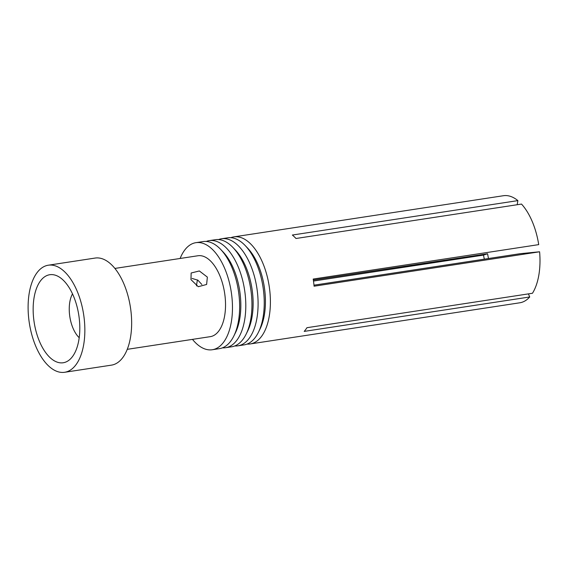 <?xml version="1.0" encoding="UTF-8"?>
<svg xmlns="http://www.w3.org/2000/svg" width="568" height="568" viewBox="0 0 568 568"><rect width="100%" height="100%" fill="white"/><g stroke="black" fill="none" stroke-linecap="round" stroke-linejoin="round"><path stroke-width="0.85" d="M180.12 258.476A54.159 27.484 81.3 0 1 184.586 250.239A54.159 27.484 81.3 0 1 195.924 242.671A54.159 27.484 81.3 0 1 228.648 279.811A54.159 27.484 81.3 0 1 223.607 342.17A54.159 27.484 81.3 0 1 212.269 349.746A54.159 27.484 81.3 0 1 192.474 339.373M195.924 242.671L203.095 241.577A54.159 27.484 81.3 0 1 220.675 249.402A54.159 27.484 81.3 0 1 233.881 335.929A54.159 27.484 81.3 0 1 230.785 341.077A54.159 27.484 81.3 0 1 219.447 348.645L212.269 349.746M207.363 277.113L206.617 284.469L198.267 286.698L190.962 279.612L191.153 272.995L199.347 270.964L207.363 277.113M127.253 349.334L210.274 336.661A40.917 20.767 -98.7 0 0 218.836 330.938A40.917 20.767 -98.7 0 0 222.642 283.815A40.917 20.767 -98.7 0 0 197.92 255.756L114.899 268.43M75.991 364.706A54.159 27.484 -98.7 0 0 81.032 302.346A54.159 27.484 -98.7 0 0 48.308 265.206A54.159 27.484 -98.7 0 0 36.97 272.775A54.159 27.484 -98.7 0 0 31.929 335.141A54.159 27.484 -98.7 0 0 64.653 372.281A54.159 27.484 -98.7 0 0 75.991 364.706M64.653 372.281L111.449 365.139A54.159 27.484 -98.7 0 0 122.787 357.563A54.159 27.484 -98.7 0 0 127.828 295.204A54.159 27.484 -98.7 0 0 95.104 258.064L48.308 265.206M72.526 356.534A44.531 22.599 81.3 0 1 70.404 358.976A44.531 22.599 81.3 0 1 38.617 339.281A44.531 22.599 81.3 0 1 40.442 280.947A44.531 22.599 81.3 0 1 57.758 276.19A44.531 22.599 81.3 0 1 78.384 312.719A44.531 22.599 81.3 0 1 72.526 356.534M79.2 337.704A26.476 13.44 81.3 0 1 72.512 293.862M197.508 279.967A26.476 13.44 -98.7 0 0 196.528 285.91M233.881 335.929L235.45 332.741A50.545 25.652 -98.7 0 0 223.117 251.979L220.675 249.402M206.227 241.45A54.159 27.484 81.3 0 1 209.251 240.633A54.159 27.484 81.3 0 1 241.975 277.773A54.159 27.484 81.3 0 1 236.934 340.14A54.159 27.484 81.3 0 1 225.595 347.708A54.159 27.484 81.3 0 1 222.464 347.836M209.251 240.633L215.4 239.696A54.159 27.484 81.3 0 1 232.972 247.527A54.159 27.484 81.3 0 1 246.185 334.055A54.159 27.484 81.3 0 1 243.083 339.195A54.159 27.484 81.3 0 1 231.744 346.771L225.595 347.708M246.185 334.055L247.754 330.86A50.545 25.652 -98.7 0 0 235.422 250.105L232.972 247.527M218.524 239.568A54.159 27.484 81.3 0 1 221.548 238.759A54.159 27.484 81.3 0 1 254.272 275.899A54.159 27.484 81.3 0 1 249.231 338.258A54.159 27.484 81.3 0 1 237.9 345.834A54.159 27.484 81.3 0 1 234.769 345.955M221.548 238.759L227.697 237.822A54.159 27.484 81.3 0 1 245.277 245.646A54.159 27.484 81.3 0 1 258.483 332.173A54.159 27.484 81.3 0 1 255.387 337.321A54.159 27.484 81.3 0 1 244.048 344.89L237.9 345.834M258.483 332.173L260.052 328.986A50.545 25.652 -98.7 0 0 247.726 248.223L245.277 245.646M230.828 237.694A54.159 27.484 81.3 0 1 233.853 236.877A54.159 27.484 81.3 0 1 266.577 274.017A54.159 27.484 81.3 0 1 261.536 336.384A54.159 27.484 81.3 0 1 250.197 343.952A54.159 27.484 81.3 0 1 247.073 344.08M528.41 293.89L529.717 296.972L304.2 331.4A54.159 27.484 -98.7 0 0 305.612 329.653A54.159 27.484 -98.7 0 0 306.947 327.7L532.465 293.265A54.159 27.484 81.3 0 0 539.6 251.78L314.083 286.208A54.159 27.484 -98.7 0 0 313.202 279.051L538.72 244.623A54.159 27.484 81.3 0 0 521.509 204.068L295.985 238.496A54.159 27.484 -98.7 0 0 292.357 235.038L517.881 200.611A54.159 27.484 81.3 0 0 503.454 195.719L233.853 236.877M313.351 280.024L487.6 253.775L483.51 255.103L313.493 281.061M529.717 296.972A54.159 27.484 81.3 0 1 519.798 302.794L250.197 343.952M487.6 253.775A48.138 24.431 -98.7 0 0 488.494 258.525M539.6 251.78L520.118 253.697L313.983 285.171M517.171 204.728L517.881 200.611M484.341 259.164A36.103 18.325 81.3 0 1 483.51 255.103M201.867 284.511L197.92 280.201L192.09 278.434"/></g></svg>
